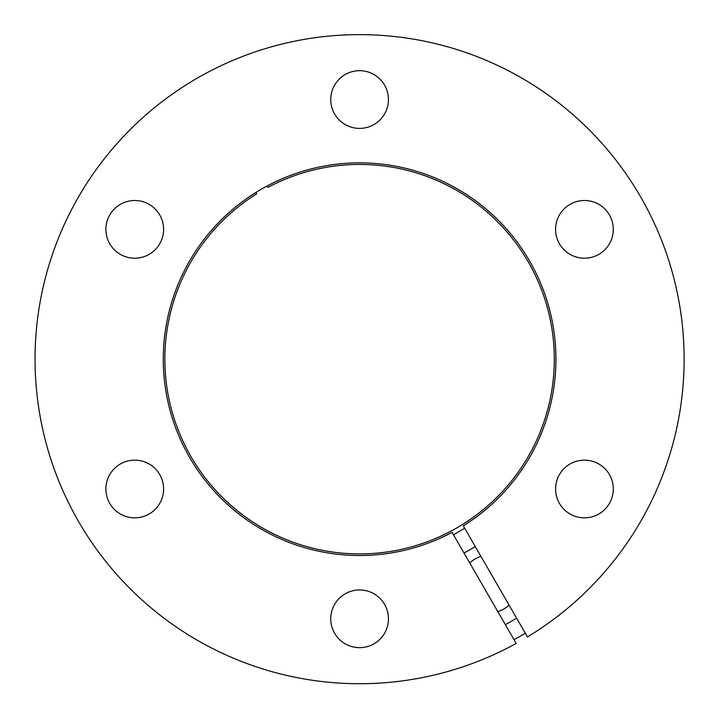 <?xml version="1.0" encoding="UTF-8"?>
<svg xmlns="http://www.w3.org/2000/svg" width="720" height="720" viewBox="0 0 720 720"><rect width="100%" height="100%" fill="white"/><g stroke="black" fill="none" stroke-linecap="round" stroke-linejoin="round"><path stroke-width="1.08" d="M453.438 534.717A199.053 199.053 0 0 0 464.679 528.228M475.245 546.516A220.167 220.167 0 0 1 464.004 553.014M505.386 624.69A302.904 302.904 0 0 0 516.627 618.192M497.835 611.613A28.845 28.845 0 0 0 509.085 605.124M480.969 556.443A28.845 28.845 0 0 0 469.728 562.932M267.102 186.003L267.903 187.389A194.724 194.724 0 0 1 554.301 361.341A194.724 194.724 0 0 1 264.105 528.885A194.724 194.724 0 0 1 256.662 193.878L255.861 192.492M514.044 639.684A320.211 320.211 0 0 0 525.285 633.186M452.079 532.359A196.326 196.326 0 0 1 163.278 357.012A196.326 196.326 0 0 1 455.877 188.082A196.326 196.326 0 0 1 463.32 525.861L527.445 636.939A324.54 324.54 0 0 0 519.984 77.04A324.54 324.54 0 0 0 35.055 357.012A324.54 324.54 0 0 0 516.204 643.428L452.079 532.359M584.442 460.143A28.845 28.845 0 0 0 555.588 488.997A28.845 28.845 0 0 0 584.442 517.842A28.845 28.845 0 0 0 613.287 488.997A28.845 28.845 0 0 0 584.442 460.143M584.442 200.511A28.845 28.845 0 0 0 555.588 229.365A28.845 28.845 0 0 0 584.442 258.21A28.845 28.845 0 0 0 613.287 229.365A28.845 28.845 0 0 0 584.442 200.511M359.586 70.695A28.845 28.845 0 0 0 330.741 99.549A28.845 28.845 0 0 0 359.586 128.394A28.845 28.845 0 0 0 388.44 99.549A28.845 28.845 0 0 0 359.586 70.695M134.739 200.511A28.845 28.845 0 0 0 105.894 229.365A28.845 28.845 0 0 0 134.739 258.21A28.845 28.845 0 0 0 163.593 229.365A28.845 28.845 0 0 0 134.739 200.511M134.739 460.143A28.845 28.845 0 0 0 105.894 488.997A28.845 28.845 0 0 0 134.739 517.842A28.845 28.845 0 0 0 163.593 488.997A28.845 28.845 0 0 0 134.739 460.143M359.586 589.959A28.845 28.845 0 0 0 330.741 618.813A28.845 28.845 0 0 0 359.586 647.658A28.845 28.845 0 0 0 388.44 618.813A28.845 28.845 0 0 0 359.586 589.959"/></g></svg>
